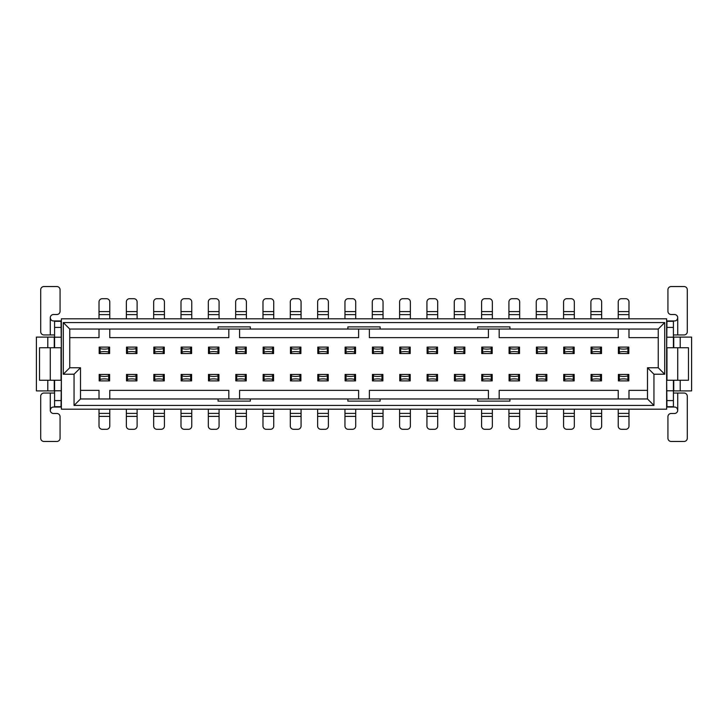 <?xml version="1.0" encoding="UTF-8"?>
<svg xmlns="http://www.w3.org/2000/svg" width="728" height="728" viewBox="0 0 728 728"><rect width="100%" height="100%" fill="white"/><g stroke="black" fill="none" stroke-linecap="round" stroke-linejoin="round"><path stroke-width="1.09" d="M61.361 318.809L666.639 318.809L666.639 409.191L61.361 409.191L61.361 318.809M69.752 367.767L80.508 367.767L80.508 398.962L647.492 398.962L647.492 367.767L658.249 367.767L658.249 329.038L69.752 329.038L69.752 367.767L63.3 374.219L63.3 322.577L664.7 322.577L664.7 374.219L653.944 374.219L653.944 405.423L74.056 405.423L74.056 374.219L63.3 374.219M658.249 367.767L664.7 374.219M664.7 322.577L658.249 329.038M69.752 329.038L63.3 322.577M74.056 374.219L80.508 367.767M647.492 367.767L653.944 374.219M74.056 405.423L80.508 398.962M647.492 398.962L653.944 405.423M680.198 347.757L680.198 337.1L691.6 337.1L691.6 390.9L680.198 390.9L680.198 380.244M47.802 380.244L47.802 390.9L36.4 390.9L36.4 337.1L47.802 337.1L47.802 347.757M54.263 347.757L54.263 337.1L47.802 337.1M47.802 390.9L54.263 390.9L54.263 380.244M680.198 337.1L673.737 337.1L673.737 347.757M673.737 380.244L673.737 390.9L680.198 390.9M666.639 348.94L666.966 320.966L673.418 320.966L673.418 347.757M673.418 380.244L673.418 407.034L666.966 407.034L666.639 379.061M54.582 347.757L54.582 320.966L61.034 320.966L61.361 348.94M61.361 379.061L61.034 407.034L54.582 407.034L54.582 380.244M666.639 349.067A15.597 15.597 0 0 1 666.966 348.976L666.966 379.024A15.597 15.597 0 0 1 666.639 378.933M61.361 378.933A15.597 15.597 0 0 1 61.034 379.024L61.034 348.976A15.597 15.597 0 0 1 61.361 349.067M218.063 329.038L218.063 326.881L250.332 326.881L250.332 329.038M347.866 329.038L347.866 326.881L380.134 326.881L380.134 329.038M477.668 329.038L477.668 326.881L509.937 326.881L509.937 329.038M509.937 398.962L509.937 401.119L477.668 401.119L477.668 398.962M380.134 398.962L380.134 401.119L347.866 401.119L347.866 398.962M250.332 398.962L250.332 401.119L218.063 401.119L218.063 398.962M80.508 390.363L99.017 390.363L99.017 398.962M109.773 398.962L109.773 390.363L228.82 390.363L228.82 398.962M239.576 398.962L239.576 390.363L358.622 390.363L358.622 398.962M369.378 398.962L369.378 390.363L488.424 390.363L488.424 398.962M499.18 398.962L499.18 390.363L618.227 390.363L618.227 398.962M628.983 398.962L628.983 390.363L647.492 390.363M658.249 337.637L628.983 337.637L628.983 329.038M618.227 329.038L618.227 337.637L499.18 337.637L499.18 329.038M488.424 329.038L488.424 337.637L369.378 337.637L369.378 329.038M358.622 329.038L358.622 337.637L239.576 337.637L239.576 329.038M228.82 329.038L228.82 337.637L109.773 337.637L109.773 329.038M99.017 329.038L99.017 337.637L69.752 337.637M618.39 353.562L618.39 347.11L628.819 347.11L628.819 353.562L618.39 353.562M591.063 353.562L591.063 347.11L601.492 347.11L601.492 353.562L591.063 353.562M563.736 353.562L563.736 347.11L574.165 347.11L574.165 353.562L563.736 353.562M536.891 353.562L536.409 353.562L536.409 347.11L546.837 347.11L546.837 353.562L536.891 353.562L536.891 347.11M509.081 353.562L509.081 347.11L519.51 347.11L519.51 353.562L509.081 353.562M481.754 353.562L481.754 347.11L492.183 347.11L492.183 353.562L481.754 353.562M454.436 353.562L454.436 347.11L464.855 347.11L464.855 353.562L454.436 353.562M437.055 347.11L437.528 347.11L437.528 353.562L427.109 353.562L427.109 347.11L437.055 347.11L437.055 353.562M399.781 353.562L399.781 347.11L410.201 347.11L410.201 353.562L399.781 353.562M372.454 353.562L372.454 347.11L382.873 347.11L382.873 353.562L372.454 353.562M345.127 353.562L345.127 347.11L355.546 347.11L355.546 353.562L345.127 353.562M317.799 353.562L317.799 347.11L328.219 347.11L328.219 353.562L317.799 353.562M290.472 353.562L290.472 347.11L300.892 347.11L300.892 353.562L290.472 353.562M263.145 353.562L263.145 347.11L273.564 347.11L273.564 353.562L263.145 353.562M235.817 353.562L235.817 347.11L246.246 347.11L246.246 353.562L235.817 353.562M208.49 353.562L208.49 347.11L218.919 347.11L218.919 353.562L208.49 353.562M181.163 353.562L181.163 347.11L191.591 347.11L191.591 353.562L181.163 353.562M153.836 353.562L153.836 347.11L164.264 347.11L164.264 353.562L153.836 353.562M126.508 353.562L126.508 347.11L136.937 347.11L136.937 353.562L126.508 353.562M99.181 353.562L99.181 347.11L109.61 347.11L109.61 353.562L99.181 353.562M109.61 374.438L109.61 380.89L99.181 380.89L99.181 374.438L109.61 374.438M136.937 374.438L136.937 380.89L126.508 380.89L126.508 374.438L136.937 374.438M164.264 374.438L164.264 380.89L153.836 380.89L153.836 374.438L164.264 374.438M191.591 374.438L191.591 380.89L181.163 380.89L181.163 374.438L191.591 374.438M218.919 374.438L218.919 380.89L208.49 380.89L208.49 374.438L218.919 374.438M246.246 374.438L246.246 380.89L235.817 380.89L235.817 374.438L246.246 374.438M263.618 380.89L263.145 380.89L263.145 374.438L273.564 374.438L273.564 380.89L263.618 380.89L263.618 374.438M300.418 374.438L300.892 374.438L300.892 380.89L290.472 380.89L290.472 374.438L300.418 374.438L300.418 380.89M328.219 374.438L328.219 380.89L317.799 380.89L317.799 374.438L328.219 374.438M355.546 374.438L355.546 380.89L345.127 380.89L345.127 374.438L355.546 374.438M382.873 374.438L382.873 380.89L372.454 380.89L372.454 374.438L382.873 374.438M410.201 374.438L410.201 380.89L399.781 380.89L399.781 374.438L410.201 374.438M437.528 374.438L437.528 380.89L427.109 380.89L427.109 374.438L437.528 374.438M464.855 374.438L464.855 380.89L454.436 380.89L454.436 374.438L464.855 374.438M492.183 374.438L492.183 380.89L481.754 380.89L481.754 374.438L492.183 374.438M519.51 374.438L519.51 380.89L509.081 380.89L509.081 374.438L519.51 374.438M546.837 374.438L546.837 380.89L536.409 380.89L536.409 374.438L546.837 374.438M574.165 374.438L574.165 380.89L563.736 380.89L563.736 374.438L574.165 374.438M601.492 374.438L601.492 380.89L591.063 380.89L591.063 374.438L601.492 374.438M628.819 374.438L628.819 380.89L618.39 380.89L618.39 374.438L628.819 374.438M109.773 409.191L109.773 426.08A3.231 3.231 0 0 1 106.543 429.302L102.239 429.302A3.231 3.231 0 0 1 99.017 426.08L99.017 409.191M100.091 380.89L100.091 375.157C98.562 376.858 110.228 376.858 108.7 375.157L108.7 380.171C110.228 378.469 98.562 378.469 100.091 380.171L100.091 380.89M99.017 318.809L99.017 301.92A3.231 3.231 0 0 1 102.239 298.698L106.543 298.698A3.231 3.231 0 0 1 109.773 301.92L109.773 318.809M108.7 347.11L108.7 352.843C110.228 351.142 98.562 351.142 100.091 352.843L100.091 347.829C98.562 349.531 110.228 349.531 108.7 347.829L108.7 347.11M100.091 352.843L100.091 347.829M61.034 347.757L61.034 380.244L39.521 380.244L39.521 347.757L61.034 347.757M54.582 334.953L43.935 334.953A3.231 3.231 0 0 1 40.704 331.722L40.704 289.762A3.231 3.231 0 0 1 43.935 286.541L56.839 286.541A3.231 3.231 0 0 1 60.069 289.762L60.069 311.284A3.231 3.231 0 0 1 56.839 314.514L53.508 314.514A3.231 3.231 0 0 0 50.278 317.736L50.278 334.953M50.278 317.736C50.669 319.856 51.743 320.93 53.508 320.966L54.582 320.966M54.582 327.418L61.034 327.418M54.582 337.21L61.034 337.21M54.582 390.79L61.034 390.79M54.582 400.582L61.034 400.582M54.582 407.034L53.508 407.034C51.752 407.061 50.678 408.135 50.278 410.264A3.231 3.231 0 0 0 53.508 413.486L56.839 413.486A3.231 3.231 0 0 1 60.069 416.716L60.069 438.238A3.231 3.231 0 0 1 56.839 441.459L43.935 441.459A3.231 3.231 0 0 1 40.704 438.238L40.704 396.278A3.231 3.231 0 0 1 43.935 393.047L54.582 393.047M666.966 380.244L666.966 347.757L688.479 347.757L688.479 380.244L666.966 380.244M673.418 393.047L684.065 393.047A3.231 3.231 0 0 1 687.296 396.278L687.296 438.238A3.231 3.231 0 0 1 684.065 441.459L671.161 441.459A3.231 3.231 0 0 1 667.931 438.238L667.931 416.716A3.231 3.231 0 0 1 671.161 413.486L674.492 413.486A3.231 3.231 0 0 0 677.722 410.264L677.722 393.047M677.722 410.264C677.331 408.144 676.257 407.07 674.492 407.034L673.418 407.034M673.418 400.582L666.966 400.582M673.418 390.79L666.966 390.79M673.418 337.21L666.966 337.21M673.418 327.418L666.966 327.418M673.418 320.966L674.492 320.966C676.248 320.939 677.322 319.865 677.722 317.736A3.231 3.231 0 0 0 674.492 314.514L671.161 314.514A3.231 3.231 0 0 1 667.931 311.284L667.931 289.762A3.231 3.231 0 0 1 671.161 286.541L684.065 286.541A3.231 3.231 0 0 1 687.296 289.762L687.296 331.722A3.231 3.231 0 0 1 684.065 334.953L673.418 334.953M137.101 409.191L137.101 426.08A3.231 3.231 0 0 1 133.87 429.302L129.566 429.302A3.231 3.231 0 0 1 126.344 426.08L126.344 409.191M127.418 380.171L127.418 375.157C125.889 376.858 137.556 376.858 136.027 375.157L136.027 380.171C137.556 378.469 125.889 378.469 127.418 380.171L127.418 375.157M126.344 318.809L126.344 301.92A3.231 3.231 0 0 1 129.566 298.698L133.87 298.698A3.231 3.231 0 0 1 137.101 301.92L137.101 318.809M127.418 352.843L127.418 347.829C125.889 349.531 137.556 349.531 136.027 347.829L136.027 352.843C137.556 351.142 125.889 351.142 127.418 352.843L127.418 353.562M127.418 347.829L127.418 347.11M164.428 409.191L164.428 426.08A3.231 3.231 0 0 1 161.197 429.302L156.893 429.302A3.231 3.231 0 0 1 153.672 426.08L153.672 409.191M154.746 380.89L154.746 375.157C153.217 376.858 164.883 376.858 163.354 375.157L163.354 380.171C164.883 378.469 153.217 378.469 154.746 380.171L154.746 380.89M153.672 318.809L153.672 301.92A3.231 3.231 0 0 1 156.893 298.698L161.197 298.698A3.231 3.231 0 0 1 164.428 301.92L164.428 318.809M163.354 347.11L163.354 352.843C164.883 351.142 153.217 351.142 154.746 352.843L154.746 347.829C153.217 349.531 164.883 349.531 163.354 347.829L163.354 347.11M191.755 409.191L191.755 426.08A3.231 3.231 0 0 1 188.525 429.302L184.22 429.302A3.231 3.231 0 0 1 180.999 426.08L180.999 409.191M182.073 380.89L182.073 375.157C180.544 376.858 192.21 376.858 190.681 375.157L190.681 380.171C192.21 378.469 180.544 378.469 182.073 380.171L182.073 380.89M190.681 375.157L190.681 380.171M180.999 318.809L180.999 301.92A3.231 3.231 0 0 1 184.22 298.698L188.525 298.698A3.231 3.231 0 0 1 191.755 301.92L191.755 318.809M190.681 347.11L190.681 352.843C192.21 351.142 180.544 351.142 182.073 352.843L182.073 347.829C180.544 349.531 192.21 349.531 190.681 347.829L190.681 347.11M219.083 409.191L219.083 426.08A3.231 3.231 0 0 1 215.852 429.302L211.548 429.302A3.231 3.231 0 0 1 208.326 426.08L208.326 409.191M209.4 380.89L209.4 375.157C207.871 376.858 219.537 376.858 218.009 375.157L218.009 380.171C219.537 378.469 207.871 378.469 209.4 380.171L209.4 380.89M208.326 318.809L208.326 301.92A3.231 3.231 0 0 1 211.548 298.698L215.852 298.698A3.231 3.231 0 0 1 219.083 301.92L219.083 318.809M218.009 347.11L218.009 352.843C219.537 351.142 207.871 351.142 209.4 352.843L209.4 347.829C207.871 349.531 219.537 349.531 218.009 347.829L218.009 347.11M246.41 409.191L246.41 426.08A3.231 3.231 0 0 1 243.179 429.302L238.875 429.302A3.231 3.231 0 0 1 235.654 426.08L235.654 409.191M236.727 380.89L236.727 375.157C235.199 376.858 246.865 376.858 245.336 375.157L245.336 380.171C246.865 378.469 235.199 378.469 236.727 380.171L236.727 380.89M235.654 318.809L235.654 301.92A3.231 3.231 0 0 1 238.875 298.698L243.179 298.698A3.231 3.231 0 0 1 246.41 301.92L246.41 318.809M236.727 352.843L236.727 347.829C235.199 349.531 246.865 349.531 245.336 347.829L245.336 352.843C246.865 351.142 235.199 351.142 236.727 352.843L236.727 353.562M236.727 347.829L236.727 347.11M273.737 409.191L273.737 426.08A3.231 3.231 0 0 1 270.507 429.302L266.202 429.302A3.231 3.231 0 0 1 262.981 426.08L262.981 409.191M264.055 380.89L264.055 375.157C262.526 376.858 274.192 376.858 272.663 375.157L272.663 380.171C274.192 378.469 262.526 378.469 264.055 380.171L264.055 380.89M262.981 318.809L262.981 301.92A3.231 3.231 0 0 1 266.202 298.698L270.507 298.698A3.231 3.231 0 0 1 273.737 301.92L273.737 318.809M272.663 347.11L272.663 352.843C274.192 351.142 262.526 351.142 264.055 352.843L264.055 347.829C262.526 349.531 274.192 349.531 272.663 347.829L272.663 347.11M301.064 409.191L301.064 426.08A3.231 3.231 0 0 1 297.834 429.302L293.53 429.302A3.231 3.231 0 0 1 290.299 426.08L290.299 409.191M299.991 374.438L299.991 380.171C301.519 378.469 289.853 378.469 291.382 380.171L291.382 375.157C289.853 376.858 301.519 376.858 299.991 375.157L299.991 374.438M290.299 318.809L290.299 301.92A3.231 3.231 0 0 1 293.53 298.698L297.834 298.698A3.231 3.231 0 0 1 301.064 301.92L301.064 318.809M299.991 347.11L299.991 352.843C301.519 351.142 289.853 351.142 291.382 352.843L291.382 347.829C289.853 349.531 301.519 349.531 299.991 347.829L299.991 347.11M328.392 409.191L328.392 426.08A3.231 3.231 0 0 1 325.161 429.302L320.857 429.302A3.231 3.231 0 0 1 317.626 426.08L317.626 409.191M327.309 375.157L327.309 380.171C328.847 378.469 317.18 378.469 318.709 380.171L318.709 375.157C317.18 376.858 328.847 376.858 327.309 375.157L327.309 374.438M327.309 380.171L327.309 380.89M317.626 318.809L317.626 301.92A3.231 3.231 0 0 1 320.857 298.698L325.161 298.698A3.231 3.231 0 0 1 328.392 301.92L328.392 318.809M327.309 347.11L327.309 353.562M327.309 352.843C328.847 351.142 317.18 351.142 318.709 352.843L318.709 347.829C317.18 349.531 328.847 349.531 327.309 347.829M355.719 409.191L355.719 426.08A3.231 3.231 0 0 1 352.489 429.302L348.184 429.302A3.231 3.231 0 0 1 344.954 426.08L344.954 409.191M354.636 375.157L354.636 380.171C356.174 378.469 344.508 378.469 346.037 380.171L346.037 375.157C344.508 376.858 356.174 376.858 354.636 375.157L354.636 374.438M354.636 380.171L354.636 380.89M344.954 318.809L344.954 301.92A3.231 3.231 0 0 1 348.184 298.698L352.489 298.698A3.231 3.231 0 0 1 355.719 301.92L355.719 318.809M354.636 347.11L354.636 353.562M354.636 352.843C356.174 351.142 344.508 351.142 346.037 352.843L346.037 353.562M346.037 352.843L346.037 347.11M346.037 347.829C344.508 349.531 356.174 349.531 354.636 347.829M383.046 409.191L383.046 426.08A3.231 3.231 0 0 1 379.816 429.302L375.512 429.302A3.231 3.231 0 0 1 372.281 426.08L372.281 409.191M381.963 375.157L381.963 380.171C383.492 378.469 371.826 378.469 373.364 380.171L373.364 375.157C371.826 376.858 383.492 376.858 381.963 375.157L381.963 374.438M381.963 380.171L381.963 380.89M372.281 318.809L372.281 301.92A3.231 3.231 0 0 1 375.512 298.698L379.816 298.698A3.231 3.231 0 0 1 383.046 301.92L383.046 318.809M381.963 347.11L381.963 353.562M381.963 352.843C383.492 351.142 371.826 351.142 373.364 352.843L373.364 347.829C371.826 349.531 383.492 349.531 381.963 347.829M410.374 409.191L410.374 426.08A3.231 3.231 0 0 1 407.143 429.302L402.839 429.302A3.231 3.231 0 0 1 399.608 426.08L399.608 409.191M400.691 380.89L400.691 375.157C399.153 376.858 410.82 376.858 409.291 375.157L409.291 380.171C410.82 378.469 399.153 378.469 400.691 380.171L400.691 380.89M399.608 318.809L399.608 301.92A3.231 3.231 0 0 1 402.839 298.698L407.143 298.698A3.231 3.231 0 0 1 410.374 301.92L410.374 318.809M409.291 347.11L409.291 352.843C410.82 351.142 399.153 351.142 400.691 352.843L400.691 347.829C399.153 349.531 410.82 349.531 409.291 347.829L409.291 347.11M437.701 409.191L437.701 426.08A3.231 3.231 0 0 1 434.47 429.302L430.166 429.302A3.231 3.231 0 0 1 426.936 426.08L426.936 409.191M436.618 375.157L436.618 380.171C438.147 378.469 426.481 378.469 428.009 380.171L428.009 375.157C426.481 376.858 438.147 376.858 436.618 375.157L436.618 374.438M436.618 380.171L436.618 380.89M426.936 318.809L426.936 301.92A3.231 3.231 0 0 1 430.166 298.698L434.47 298.698A3.231 3.231 0 0 1 437.701 301.92L437.701 318.809M436.618 347.11L436.618 352.843C438.147 351.142 426.481 351.142 428.009 352.843L428.009 347.829C426.481 349.531 438.147 349.531 436.618 347.829L436.618 347.11M465.019 409.191L465.019 426.08A3.231 3.231 0 0 1 461.798 429.302L457.493 429.302A3.231 3.231 0 0 1 454.263 426.08L454.263 409.191M463.945 375.157L463.945 380.171C465.474 378.469 453.808 378.469 455.337 380.171L455.337 375.157C453.808 376.858 465.474 376.858 463.945 375.157L463.945 374.438M463.945 380.171L463.945 380.89M454.263 318.809L454.263 301.92A3.231 3.231 0 0 1 457.493 298.698L461.798 298.698A3.231 3.231 0 0 1 465.019 301.92L465.019 318.809M463.945 347.11L463.945 352.843C465.474 351.142 453.808 351.142 455.337 352.843L455.337 347.829C453.808 349.531 465.474 349.531 463.945 347.829L463.945 347.11M492.346 409.191L492.346 426.08A3.231 3.231 0 0 1 489.125 429.302L484.821 429.302A3.231 3.231 0 0 1 481.59 426.08L481.59 409.191M491.273 375.157L491.273 380.171C492.801 378.469 481.135 378.469 482.664 380.171L482.664 375.157C481.135 376.858 492.801 376.858 491.273 375.157L491.273 374.438M491.273 380.171L491.273 380.89M481.59 318.809L481.59 301.92A3.231 3.231 0 0 1 484.821 298.698L489.125 298.698A3.231 3.231 0 0 1 492.346 301.92L492.346 318.809M491.273 347.11L491.273 352.843C492.801 351.142 481.135 351.142 482.664 352.843L482.664 347.829C481.135 349.531 492.801 349.531 491.273 347.829L491.273 347.11M519.674 409.191L519.674 426.08A3.231 3.231 0 0 1 516.452 429.302L512.148 429.302A3.231 3.231 0 0 1 508.918 426.08L508.918 409.191M518.6 375.157L518.6 380.171C520.129 378.469 508.463 378.469 509.991 380.171L509.991 375.157C508.463 376.858 520.129 376.858 518.6 375.157L518.6 374.438M518.6 380.171L518.6 380.89M508.918 318.809L508.918 301.92A3.231 3.231 0 0 1 512.148 298.698L516.452 298.698A3.231 3.231 0 0 1 519.674 301.92L519.674 318.809M518.6 347.11L518.6 352.843C520.129 351.142 508.463 351.142 509.991 352.843L509.991 347.829C508.463 349.531 520.129 349.531 518.6 347.829L518.6 347.11M547.001 409.191L547.001 426.08A3.231 3.231 0 0 1 543.78 429.302L539.475 429.302A3.231 3.231 0 0 1 536.245 426.08L536.245 409.191M537.319 380.89L537.319 375.157C535.79 376.858 547.456 376.858 545.927 375.157L545.927 380.171C547.456 378.469 535.79 378.469 537.319 380.171L537.319 380.89M545.927 375.157L545.927 380.171M536.245 318.809L536.245 301.92A3.231 3.231 0 0 1 539.475 298.698L543.78 298.698A3.231 3.231 0 0 1 547.001 301.92L547.001 318.809M537.319 353.562L537.319 347.829C535.79 349.531 547.456 349.531 545.927 347.829L545.927 352.843C547.456 351.142 535.79 351.142 537.319 352.843L537.319 353.562M574.328 409.191L574.328 426.08A3.231 3.231 0 0 1 571.107 429.302L566.803 429.302A3.231 3.231 0 0 1 563.572 426.08L563.572 409.191M564.646 380.89L564.646 375.157C563.117 376.858 574.783 376.858 573.255 375.157L573.255 380.171C574.783 378.469 563.117 378.469 564.646 380.171L564.646 380.89M563.572 318.809L563.572 301.92A3.231 3.231 0 0 1 566.803 298.698L571.107 298.698A3.231 3.231 0 0 1 574.328 301.92L574.328 318.809M573.255 347.11L573.255 352.843C574.783 351.142 563.117 351.142 564.646 352.843L564.646 347.829C563.117 349.531 574.783 349.531 573.255 347.829L573.255 347.11M601.656 409.191L601.656 426.08A3.231 3.231 0 0 1 598.434 429.302L594.13 429.302A3.231 3.231 0 0 1 590.899 426.08L590.899 409.191M600.582 375.157L600.582 380.171C602.111 378.469 590.444 378.469 591.973 380.171L591.973 375.157C590.444 376.858 602.111 376.858 600.582 375.157L600.582 374.438M600.582 380.171L600.582 380.89M590.899 318.809L590.899 301.92A3.231 3.231 0 0 1 594.13 298.698L598.434 298.698A3.231 3.231 0 0 1 601.656 301.92L601.656 318.809M600.582 347.829L600.582 352.843C602.111 351.142 590.444 351.142 591.973 352.843L591.973 347.829C590.444 349.531 602.111 349.531 600.582 347.829L600.582 352.843M628.983 409.191L628.983 426.08A3.231 3.231 0 0 1 625.761 429.302L621.457 429.302A3.231 3.231 0 0 1 618.227 426.08L618.227 409.191M627.909 375.157L627.909 380.171C629.438 378.469 617.772 378.469 619.3 380.171L619.3 375.157C617.772 376.858 629.438 376.858 627.909 375.157L627.909 374.438M627.909 380.171L627.909 380.89M618.227 318.809L618.227 301.92A3.231 3.231 0 0 1 621.457 298.698L625.761 298.698A3.231 3.231 0 0 1 628.983 301.92L628.983 318.809M627.909 347.829L627.909 352.843C629.438 351.142 617.772 351.142 619.3 352.843L619.3 347.829C617.772 349.531 629.438 349.531 627.909 347.829L627.909 352.843M619.3 352.843L619.3 347.829M109.127 374.438L109.127 380.89M99.654 380.89L99.654 374.438M109.773 416.398L99.017 416.398M109.773 413.386L99.017 413.386M99.654 353.562L99.654 347.11M109.127 347.11L109.127 353.562M99.017 311.602L109.773 311.602M99.017 314.614L109.773 314.614M54.582 321.303L61.034 321.303M50.278 347.757L50.278 380.244M54.582 406.697L61.034 406.697M50.278 393.047L50.278 410.264M673.418 406.697L666.966 406.697M677.722 380.244L677.722 347.757M673.418 321.303L666.966 321.303M677.722 334.953L677.722 317.736M136.454 374.438L136.454 380.89M126.981 380.89L126.981 374.438M137.101 416.398L126.344 416.398M137.101 413.386L126.344 413.386M126.981 353.562L126.981 347.11M136.454 347.11L136.454 353.562M126.344 311.602L137.101 311.602M126.344 314.614L137.101 314.614M163.782 374.438L163.782 380.89M154.309 380.89L154.309 374.438M164.428 416.398L153.672 416.398M164.428 413.386L153.672 413.386M154.309 353.562L154.309 347.11M163.782 347.11L163.782 353.562M153.672 311.602L164.428 311.602M153.672 314.614L164.428 314.614M191.109 374.438L191.109 380.89M181.636 380.89L181.636 374.438M191.755 416.398L180.999 416.398M191.755 413.386L180.999 413.386M181.636 353.562L181.636 347.11M191.109 347.11L191.109 353.562M180.999 311.602L191.755 311.602M180.999 314.614L191.755 314.614M218.436 374.438L218.436 380.89M208.963 380.89L208.963 374.438M219.083 416.398L208.326 416.398M219.083 413.386L208.326 413.386M208.963 353.562L208.963 347.11M218.436 347.11L218.436 353.562M208.326 311.602L219.083 311.602M208.326 314.614L219.083 314.614M245.764 374.438L245.764 380.89M236.291 380.89L236.291 374.438M246.41 416.398L235.654 416.398M246.41 413.386L235.654 413.386M236.291 353.562L236.291 347.11M245.764 347.11L245.764 353.562M235.654 311.602L246.41 311.602M235.654 314.614L246.41 314.614M273.091 374.438L273.091 380.89M273.737 416.398L262.981 416.398M273.737 413.386L262.981 413.386M263.618 353.562L263.618 347.11M273.091 347.11L273.091 353.562M262.981 311.602L273.737 311.602M262.981 314.614L273.737 314.614M290.945 380.89L290.945 374.438M301.064 416.398L290.299 416.398M301.064 413.386L290.299 413.386M290.945 353.562L290.945 347.11M300.418 347.11L300.418 353.562M290.299 311.602L301.064 311.602M290.299 314.614L301.064 314.614M327.746 374.438L327.746 380.89M318.273 380.89L318.273 374.438M328.392 416.398L317.626 416.398M328.392 413.386L317.626 413.386M318.273 353.562L318.273 347.11M327.746 347.11L327.746 353.562M317.626 311.602L328.392 311.602M317.626 314.614L328.392 314.614M355.073 374.438L355.073 380.89M345.6 380.89L345.6 374.438M355.719 416.398L344.954 416.398M355.719 413.386L344.954 413.386M345.6 353.562L345.6 347.11M355.073 347.11L355.073 353.562M344.954 311.602L355.719 311.602M344.954 314.614L355.719 314.614M382.4 374.438L382.4 380.89M372.927 380.89L372.927 374.438M383.046 416.398L372.281 416.398M383.046 413.386L372.281 413.386M372.927 353.562L372.927 347.11M382.4 347.11L382.4 353.562M372.281 311.602L383.046 311.602M372.281 314.614L383.046 314.614M409.728 374.438L409.728 380.89M400.254 380.89L400.254 374.438M410.374 416.398L399.608 416.398M410.374 413.386L399.608 413.386M400.254 353.562L400.254 347.11M409.728 347.11L409.728 353.562M399.608 311.602L410.374 311.602M399.608 314.614L410.374 314.614M437.055 374.438L437.055 380.89M427.582 380.89L427.582 374.438M437.701 416.398L426.936 416.398M437.701 413.386L426.936 413.386M427.582 353.562L427.582 347.11M426.936 311.602L437.701 311.602M426.936 314.614L437.701 314.614M464.382 374.438L464.382 380.89M454.909 380.89L454.909 374.438M465.019 416.398L454.263 416.398M465.019 413.386L454.263 413.386M454.909 353.562L454.909 347.11M464.382 347.11L464.382 353.562M454.263 311.602L465.019 311.602M454.263 314.614L465.019 314.614M491.709 374.438L491.709 380.89M482.236 380.89L482.236 374.438M492.346 416.398L481.59 416.398M492.346 413.386L481.59 413.386M482.236 353.562L482.236 347.11M491.709 347.11L491.709 353.562M481.59 311.602L492.346 311.602M481.59 314.614L492.346 314.614M519.037 374.438L519.037 380.89M509.564 380.89L509.564 374.438M519.674 416.398L508.918 416.398M519.674 413.386L508.918 413.386M509.564 353.562L509.564 347.11M519.037 347.11L519.037 353.562M508.918 311.602L519.674 311.602M508.918 314.614L519.674 314.614M546.364 374.438L546.364 380.89M536.891 380.89L536.891 374.438M547.001 416.398L536.245 416.398M547.001 413.386L536.245 413.386M546.364 347.11L546.364 353.562M536.245 311.602L547.001 311.602M536.245 314.614L547.001 314.614M573.691 374.438L573.691 380.89M564.218 380.89L564.218 374.438M574.328 416.398L563.572 416.398M574.328 413.386L563.572 413.386M564.218 353.562L564.218 347.11M573.691 347.11L573.691 353.562M563.572 311.602L574.328 311.602M563.572 314.614L574.328 314.614M601.019 374.438L601.019 380.89M591.545 380.89L591.545 374.438M601.656 416.398L590.899 416.398M601.656 413.386L590.899 413.386M591.545 353.562L591.545 347.11M601.019 347.11L601.019 353.562M590.899 311.602L601.656 311.602M590.899 314.614L601.656 314.614M628.346 374.438L628.346 380.89M618.873 380.89L618.873 374.438M628.983 416.398L618.227 416.398M628.983 413.386L618.227 413.386M618.873 353.562L618.873 347.11M628.346 347.11L628.346 353.562M618.227 311.602L628.983 311.602M618.227 314.614L628.983 314.614"/></g></svg>
